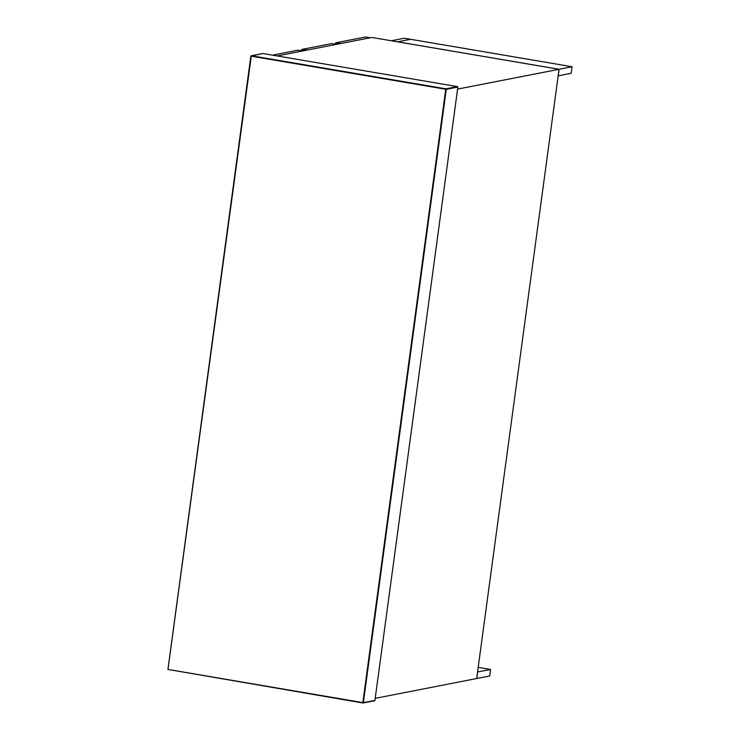 <?xml version="1.0" encoding="UTF-8"?>
<svg xmlns="http://www.w3.org/2000/svg" width="740" height="740" viewBox="0 0 740 740"><rect width="100%" height="100%" fill="white"/><g stroke="black" fill="none" stroke-linecap="round" stroke-linejoin="round"><path stroke-width="1.11" d="M559.052 69.292L457.579 89.096L375.208 698.347L476.68 678.534L559.052 69.292L371.868 37.453L277.149 55.944M335.387 44.233L335.572 42.837L337.135 43.105L336.978 44.27M341.251 43.429L337.135 43.105M335.572 42.837L365.495 37L370.148 37.796M272.496 55.148L297.841 50.209L302.493 50.995M572.066 66.748L559.116 69.273L397.722 41.828L410.672 39.303L572.066 66.748L571.178 73.297L558.238 75.822L559.116 69.273M397.722 41.828L410.626 39.294L404.382 38.23L391.432 40.756L397.685 41.819M307.433 50.033L301.744 49.441L331.668 43.605L336.321 44.391M303.15 50.866L303.308 49.71M301.744 49.441L301.559 50.838M476.68 678.515L489.695 675.999L490.574 669.45L477.568 671.966M478.197 667.341L490.574 669.45M476.745 678.524L477.633 671.976M457.857 87.052L374.93 700.391L363.349 702.649L446.276 89.309L457.857 87.052L457.394 86.599L457.857 87.052M457.394 86.599L445.943 88.828L251.332 55.741L262.783 53.502L457.394 86.599M251.332 55.741L167.952 669.423L251.147 56.175L445.757 89.263L362.831 702.612L167.952 669.423L362.831 702.612M374.532 700.752L362.887 702.991L167.934 669.432L250.86 56.092L262.793 53.502L457.45 86.608M445.757 89.263L446.276 89.309L445.757 89.263"/></g></svg>
